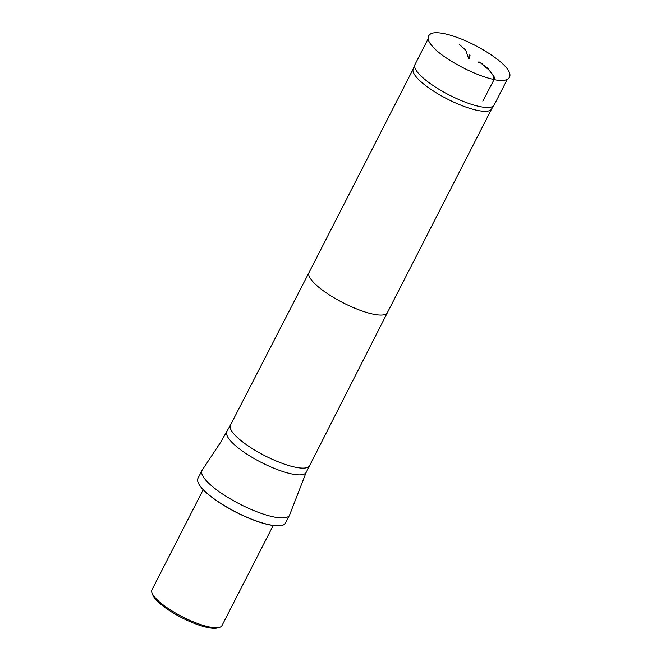 <?xml version="1.0" encoding="UTF-8"?>
<svg xmlns="http://www.w3.org/2000/svg" width="661" height="661" viewBox="0 0 661 661"><rect width="100%" height="100%" fill="white"/><g stroke="black" fill="none" stroke-linecap="round" stroke-linejoin="round"><path stroke-width="0.99" d="M482.852 63.886L481.538 63.638L482.852 63.886M507.235 79.477L494.139 105.058A44.469 11.51 -152.9 0 1 493.99 105.314A44.469 11.51 -152.9 0 1 479.712 106.553A44.469 11.51 -152.9 0 1 435.5 87.12A44.469 11.51 -152.9 0 1 414.844 64.811A44.469 11.51 -152.9 0 1 414.968 64.538L428.105 38.867M152.46 593.9A37.743 9.766 27.1 0 0 152.716 594.826A37.743 9.766 27.1 0 0 181.825 617.754A37.743 9.766 27.1 0 0 217.452 627.95A37.743 9.766 27.1 0 0 218.353 627.62M203.2 489.694L151.972 589.794A39.313 10.171 27.1 0 0 152.013 592.876A39.313 10.171 27.1 0 0 182.337 616.763A39.313 10.171 27.1 0 0 219.444 627.388A39.313 10.171 27.1 0 0 221.964 625.612L273.191 525.512M491.66 108.9A44.014 11.394 -152.9 0 1 491.511 109.156A44.014 11.394 -152.9 0 1 477.382 110.387A44.014 11.394 -152.9 0 1 433.616 91.152A44.014 11.394 -152.9 0 1 413.175 69.075A44.014 11.394 -152.9 0 1 413.299 68.802M226.963 431.922A44.469 11.51 -152.9 0 0 247.04 454.214A44.469 11.51 -152.9 0 0 291.716 473.937A44.469 11.51 -152.9 0 0 306.142 472.441L289.592 515.035A49.145 12.724 -152.9 0 1 289.493 515.25A49.145 12.724 -152.9 0 1 273.547 516.902A49.145 12.724 -152.9 0 1 224.178 495.097A49.145 12.724 -152.9 0 1 201.985 470.467A49.145 12.724 -152.9 0 1 202.101 470.26L220.386 442.688L230.425 425.163A44.469 11.51 -152.9 0 1 230.433 425.155A44.469 11.51 -152.9 0 0 250.502 447.447A44.469 11.51 -152.9 0 0 295.178 467.178A44.469 11.51 -152.9 0 0 309.604 465.675L387.396 312.645A44.014 11.394 -152.9 0 1 387.396 312.653A44.014 11.394 -152.9 0 1 373.118 314.14A44.014 11.394 -152.9 0 1 328.905 294.608A44.014 11.394 -152.9 0 1 309.034 272.555A44.014 11.394 -152.9 0 1 309.034 272.547L413.232 68.934M198.044 482.29A48.988 12.683 27.1 0 0 198.077 482.39A48.988 12.683 27.1 0 0 225.533 506.45A48.988 12.683 27.1 0 0 269.358 524.842A48.988 12.683 27.1 0 0 282.107 525.396A48.988 12.683 27.1 0 0 282.206 525.363M201.985 470.467L197.953 478.341A49.145 12.724 27.1 0 0 198.003 482.2A49.145 12.724 27.1 0 0 225.55 506.334A49.145 12.724 27.1 0 0 269.514 524.776A49.145 12.724 27.1 0 0 282.305 525.338A49.145 12.724 27.1 0 0 285.461 523.124L289.493 515.25M459.114 44.196L465.815 50.228L468.707 58.837M478.374 62.803L478.895 61.746L487.744 68.223L494.94 77.907L482.836 101.108M481.538 63.638L489.446 70.421L492.866 74.883L493.907 79.494C474.259 75.461 443.176 58.598 433.112 47.022C426.989 40.569 426.477 36 431.575 33.306C436.376 31.918 443.928 32.959 454.239 36.429C474.796 43.048 503.765 60.655 509.028 71.603C512.862 79.527 504.326 82.237 493.907 79.494M469.517 54.995L470.095 55.656L468.996 58.978M217.452 627.95L219.444 627.388M152.716 594.826L152.013 592.876M491.511 109.156L493.99 105.314M413.175 69.075L414.844 64.811M387.396 312.653L491.594 109.032M309.034 272.547L230.433 425.155M306.142 472.441L309.604 465.675"/></g></svg>
